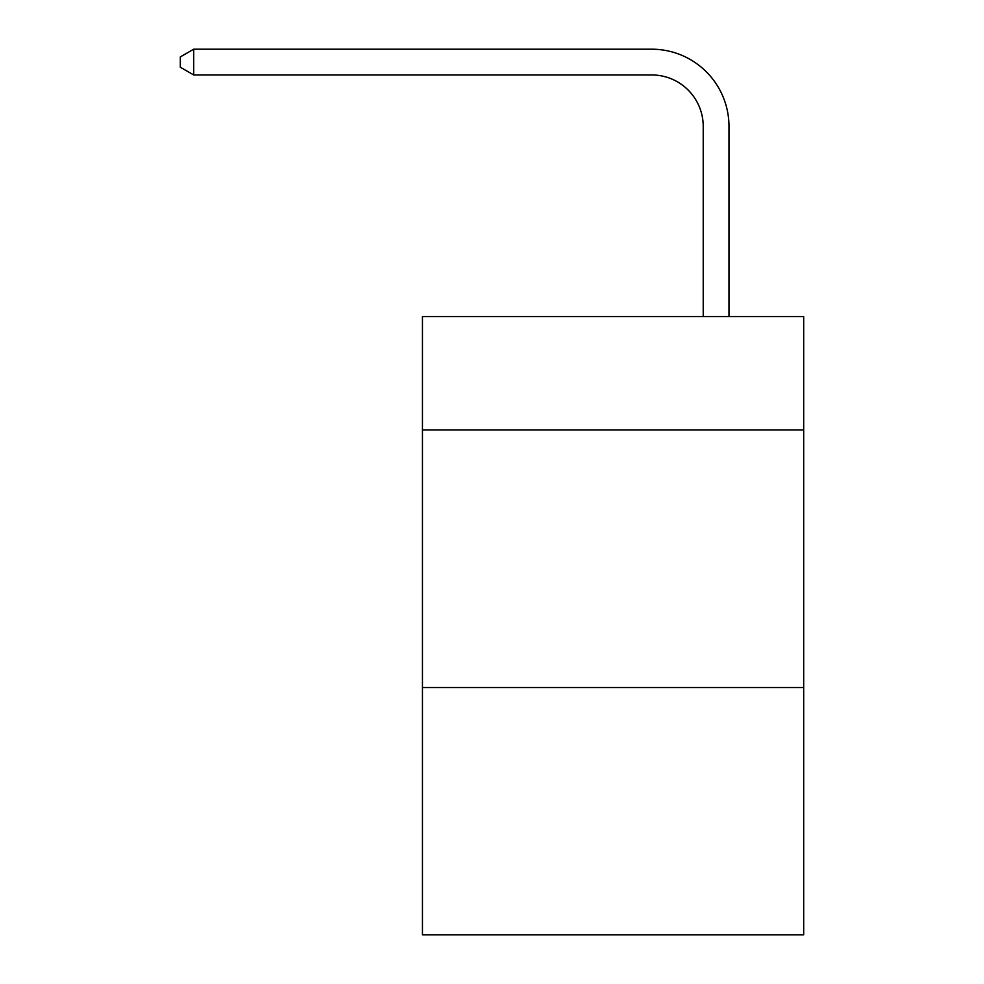 <?xml version="1.0" encoding="UTF-8"?>
<svg xmlns="http://www.w3.org/2000/svg" width="984" height="984" viewBox="0 0 984 984"><rect width="100%" height="100%" fill="white"/><g stroke="black" fill="none" stroke-linecap="round" stroke-linejoin="round"><path stroke-width="1.48" d="M803.682 429.922L803.682 316.577L422.456 316.577L422.456 429.922L803.682 429.922L803.682 934.8L422.456 934.8L422.456 429.922M803.682 687.509L422.456 687.509M703.228 316.577L703.228 126.481A51.512 51.512 121.7 0 0 651.703 74.956L193.713 74.956L180.318 67.232L180.318 56.924L193.713 49.2L651.703 49.2A77.281 77.281 -58.3 0 1 728.984 126.481L728.984 316.577M703.228 126.481A51.512 51.512 121.7 0 0 651.703 74.956A51.512 51.512 121.7 0 1 703.228 126.481A51.512 51.512 121.7 0 0 651.703 74.956A51.512 51.512 121.7 0 1 703.228 126.481A51.512 51.512 121.7 0 0 651.703 74.956A51.512 51.512 121.7 0 1 703.228 126.481A51.512 51.512 121.7 0 0 651.703 74.956A51.512 51.512 121.7 0 1 703.228 126.481A51.512 51.512 121.7 0 0 651.703 74.956A51.512 51.512 121.7 0 1 703.228 126.481A51.512 51.512 121.7 0 0 651.703 74.956A51.512 51.512 121.7 0 1 703.228 126.481A51.512 51.512 121.7 0 0 651.703 74.956A51.512 51.512 121.7 0 1 703.228 126.481A51.512 51.512 121.7 0 0 651.703 74.956A51.512 51.512 121.7 0 1 703.228 126.481A51.512 51.512 121.7 0 0 651.703 74.956A51.512 51.512 121.7 0 1 703.228 126.481A51.512 51.512 121.7 0 0 651.703 74.956A51.512 51.512 121.7 0 1 703.228 126.481A51.512 51.512 121.7 0 0 651.703 74.956A51.512 51.512 121.7 0 1 703.228 126.481A51.512 51.512 121.7 0 0 651.703 74.956A51.512 51.512 121.7 0 1 703.228 126.481A51.512 51.512 121.7 0 0 651.703 74.956A51.512 51.512 121.7 0 1 703.228 126.481A51.512 51.512 121.7 0 0 651.703 74.956A51.512 51.512 121.7 0 1 703.228 126.481A51.512 51.512 121.7 0 0 651.703 74.956A51.512 51.512 121.7 0 1 703.228 126.481A51.512 51.512 121.7 0 0 651.703 74.956A51.512 51.512 121.7 0 1 703.228 126.481A51.512 51.512 121.7 0 0 651.703 74.956A51.512 51.512 121.7 0 1 703.228 126.481A51.512 51.512 121.7 0 0 651.703 74.956A51.512 51.512 121.7 0 1 703.228 126.481A51.512 51.512 121.7 0 0 651.703 74.956A51.512 51.512 121.7 0 1 703.228 126.481A51.512 51.512 121.7 0 0 651.703 74.956A51.512 51.512 121.7 0 1 703.228 126.481M193.713 49.2L651.703 49.2L193.713 49.2L651.703 49.2L193.713 49.2L651.703 49.2L193.713 49.2L651.703 49.2L193.713 49.2L651.703 49.2L193.713 49.2L651.703 49.2L193.713 49.2L651.703 49.2L193.713 49.2L651.703 49.2L193.713 49.2L651.703 49.2L193.713 49.2L651.703 49.2L193.713 49.2L651.703 49.2L193.713 49.2L651.703 49.2L193.713 49.2L651.703 49.2L193.713 49.2L651.703 49.2L193.713 49.2L651.703 49.2L193.713 49.2L651.703 49.2L193.713 49.2L651.703 49.2L193.713 49.2L651.703 49.2L193.713 49.2L651.703 49.2L193.713 49.2L651.703 49.2L193.713 49.2L193.713 74.956"/></g></svg>
